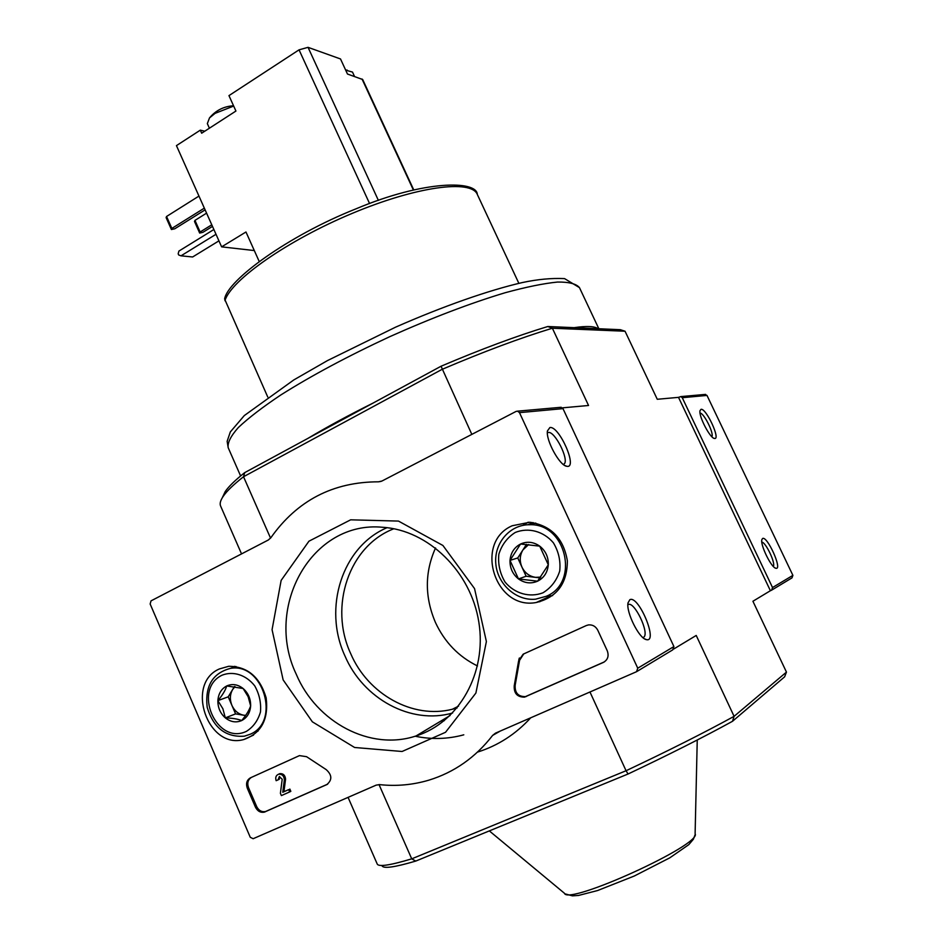 <?xml version="1.0" encoding="UTF-8"?>
<svg xmlns="http://www.w3.org/2000/svg" width="943" height="943" viewBox="0 0 943 943"><rect width="100%" height="100%" fill="white"/><g stroke="black" fill="none" stroke-linecap="round" stroke-linejoin="round"><path stroke-width="1.41" d="M547.789 326.514L552.374 328.223L625.044 331.229L620.341 329.696L598.086 328.718C594.561 326.184 586.57 325.83 574.098 327.669L547.789 326.514C516.835 335.897 481.26 349.122 441.065 366.226L373.051 403.085C348.627 415.25 326.926 427.002 307.948 438.365L244.72 472.62C235.243 480.128 228.748 486.435 225.236 491.527L222.23 497.88M224.917 300.687C231.082 280.059 287.485 240.371 352.187 213.389C416.877 186.254 471.288 179.276 477.299 194.399C476.852 180.408 424.798 179.842 355.994 208.839C287.556 236.033 227.357 280.413 224.611 299.002L267.741 397.003M562.417 407.847L588.55 405.49L552.374 328.223C520.489 337.889 483.712 351.609 442.031 369.385L243.53 476.734L270.558 538.135M673.774 648.984L696.217 635.452L734.09 716.338L786.462 672.1L784.623 676.826L732.511 721.289C703.561 737.19 668.74 754.765 628.062 774.003L626.058 770.737L411.726 858.849L379.027 784.588M732.511 721.289L734.09 716.338C704.268 732.676 668.257 750.817 626.058 770.737L589.964 691.997M441.065 366.226L471.83 434.381M539.632 600.986L539.773 601.811M463.791 734.821C447.795 739.159 431.576 739.63 415.156 736.224M457.119 707.934L452.369 709.242C412.692 719.403 367.935 694.154 350.69 653.605C328.694 606.443 349.016 545.82 393.879 528.752M519.393 657.99L518.839 659.581M444.188 720.747L440.935 721.03M307.948 438.365L373.051 403.085M244.72 472.62L243.53 476.734C233.664 484.478 226.933 490.949 223.338 496.159C220.462 500.344 219.542 503.633 220.603 506.026L241.538 553.895M628.062 774.003L415.78 861.065C394.799 867.254 383.565 868.857 382.068 865.874M348.061 797.365L377.2 863.965C378.461 867.077 389.966 865.379 411.726 858.849L415.78 861.065M678.512 397.357L680.811 396.602L682.26 397.698L772.529 587.548L771.598 590.188L770.396 590.719L678.512 397.357L657.271 399.278L625.044 331.229M786.462 672.1L752.915 601.257L770.396 590.719M598.086 328.718L574.098 327.669M477.5 665.958C458.581 656.646 444.542 642.1 435.383 622.345C424.633 596.954 424.692 572.165 435.548 547.954M421.721 733.913L420.024 733.571M704.751 394.469L706.991 395.423L792.898 575.36L792.002 577.87L772.011 589.929M762.581 538.477C767.307 535.636 782.808 570.138 775.936 568.275C771.527 568.051 760.258 545.266 761.826 539.75L762.581 538.477M701.038 409.309C706.213 408.048 721.006 440.086 714.464 438.448C710.138 438.401 698.551 416.158 700.001 410.676L701.038 409.309M700.048 413.046C703.926 412.94 714.275 433.686 711.835 436.692M761.814 542.131C765.763 542.107 775.877 563.466 773.307 566.413M519.475 412.633L637.751 668.198L636.549 671.699L495.488 733.147L492.623 735.41C475.508 757.441 454.255 772.352 428.876 780.156C412.786 784.93 396.355 786.427 379.569 784.623L376.174 785.13L253.137 838.716L250.26 837.278L150.149 604.003L151.021 600.868L268.331 539.997L270.877 537.699C297.186 500.509 333.056 481.873 378.508 481.814L381.962 481.024L516.127 411.396L517.589 411.16L519.475 412.633L562.995 408.637L673.915 646.556L672.783 649.833L637.091 671.381M283.136 679.891L312.357 721.819L354.592 747.481L402.072 751.488L445.532 732.287L475.885 693.058L486.388 641.546L474.541 588.585L442.915 545.478L398.465 521.078L350.631 519.829L308.939 541.199L281.144 580.393L272.067 629.676L283.136 679.891M219.377 668.941C184.899 683.699 207.766 749.968 243.907 739.501C261.329 733.23 268.743 719.344 266.15 697.844C259.938 676.968 247.455 666.453 228.713 666.288L219.377 668.941M512.19 525.758C473.622 542.366 494.804 610.463 536.237 602.506C556.818 597.497 567.191 583.634 567.38 560.92C563.572 538.359 551.03 525.463 529.754 522.245L512.19 525.758M299.45 755.614L306.558 756.687L326.184 769.606C332.113 774.969 332.325 779.967 326.808 784.6L264.299 812.159C260.48 812.854 257.522 811.18 255.435 807.137L247.314 788.254C245.722 783.515 246.76 780.05 250.414 777.845L299.45 755.614M586.357 625.527L588.515 624.903C592.628 624.596 595.728 626.376 597.791 630.254L607.268 650.8C609.095 655.998 607.799 659.876 603.355 662.434L524.497 697.125C517.224 697.148 513.805 693.341 514.241 685.714L518.638 660.784L523.176 654.171L586.357 625.527M629.853 599.689C638.706 594.856 658.685 643.032 646.344 639.613C639.165 638.682 625.94 612.148 628.026 602.872L629.853 599.689M549.887 427.544C559.317 425.599 578.307 469.048 566.755 466.266C559.694 465.759 545.655 440.075 547.447 430.904L549.887 427.544M530.709 717.812C515.715 734.208 497.987 745.642 477.523 752.101M560.142 407.364L562.995 408.637M387.031 527.691C342.226 546.634 322.718 608.035 344.938 655.904C363.126 698.775 410.995 725.037 452.616 712.991M296.22 674.174C316.365 722.303 370.41 751.288 416.087 735.929C458.876 722.633 487.095 672.783 478.844 622.168C470.934 571.505 428.146 530.107 382.787 527.29C312.274 520.23 263.769 606.408 296.22 674.174M547.364 432.872L548.296 432.483C554.814 430.821 569.466 459.995 564.126 463.991L563.325 464.463M627.885 604.781L628.203 604.593C634.25 600.809 649.692 632.989 643.81 637.173L642.937 637.621M234.595 666.312L233.404 667.361M256.402 731.167L257.993 731.179M528.233 522.186L522.776 525.404M546.268 596.282L535.6 599.182C516.21 601.174 497.303 584.094 495.794 563.584C493.955 543.085 509.986 524.438 529.589 524.744C566.083 523.047 580.063 582.727 546.268 596.282L552.61 595.611M278.091 779.837L276.158 780.698C275.144 777.468 275.981 775.287 278.668 774.191C282.075 774.014 283.984 775.865 284.373 779.731L282.77 792.261L288.676 789.633L289.666 791.931L281.391 795.597L280.401 793.322L282.205 779.26L279.34 776.572L278.091 779.837L279.281 779.26L279.647 776.525M278.609 774.203L279.859 773.625C283.265 773.449 285.163 775.287 285.564 779.166L284.373 779.731M285.564 779.166L283.949 791.672L282.77 792.261M283.949 791.672L288.676 789.633M289.843 789.055L290.833 791.342L289.666 791.931M327.669 784.14L265.502 811.546C261.683 812.241 258.724 810.567 256.649 806.524L248.528 787.676C246.983 783.161 247.903 779.755 251.286 777.456M604.369 661.892L525.404 696.629C518.143 696.653 514.737 692.857 515.173 685.243L514.241 685.714M523.695 653.947L519.569 660.336L515.173 685.243M510.01 560.39L520.56 544.017L539.714 546.138L548.296 564.786L537.593 581.183L518.473 578.919L510.01 560.39C510.705 552.834 514.218 547.376 520.56 544.017C527.125 541.129 533.514 541.836 539.714 546.138C545.643 550.877 548.508 557.089 548.296 564.786C547.565 572.413 543.993 577.882 537.593 581.183C530.98 584 524.603 583.245 518.473 578.919C512.627 574.169 509.809 568.004 510.01 560.39L517.754 557.95L526.123 576.244L540.162 577.894M542.932 592.817C529.648 597.897 514.748 593.642 505.106 582.137C499.943 573.462 497.857 564.162 498.847 554.225C501.782 544.818 507.263 537.557 515.255 532.465C528.41 527.172 543.463 531.18 553.352 542.755C558.645 551.525 560.767 560.955 559.718 571.045C556.665 580.558 551.066 587.819 542.932 592.817M527.656 524.779L533.09 522.587M540.763 577.092L535.565 577.352C529.4 576.397 524.862 572.979 521.939 567.085C519.393 561.026 519.734 555.286 522.964 549.863L517.754 557.95M526.5 544.37L522.964 549.863L528.658 544.547M526.123 576.244L518.473 578.919M217.88 700.625C222.477 695.18 225.424 690.288 226.721 685.95L243.117 688.508L248.139 696.7L250.649 705.871C249.306 710.103 246.323 715.006 241.679 720.558C237.895 719.014 232.438 718.118 225.318 717.871L222.89 708.771L217.88 700.625C218.399 693.718 221.346 688.826 226.721 685.95C232.308 683.522 237.777 684.37 243.117 688.508C248.233 693.046 250.744 698.834 250.649 705.871C250.107 712.837 247.113 717.729 241.679 720.558C236.056 722.927 230.611 722.032 225.318 717.871C220.273 713.344 217.798 707.592 217.88 700.625L228.218 696.83L235.585 713.886L245.581 715.513M246.371 731.391C216.348 745.618 192.219 689.368 222.077 675.188C233.263 670.768 246.158 674.929 254.728 685.856C259.337 694.06 261.246 702.771 260.468 711.977C257.958 720.593 253.254 727.065 246.371 731.391M250.025 734.314L244.367 736.177C225.837 737.473 213.448 727.878 207.189 707.356C204.82 686.209 212.529 673.219 230.304 668.41C263.121 662.033 281.144 721.89 250.025 734.314M245.675 715.372L243.683 715.207C238.39 714.134 234.465 710.845 231.895 705.352C229.656 699.706 229.892 694.449 232.591 689.581L228.218 696.83M234.442 686.528L232.591 689.581L235.019 686.598M235.585 713.886L225.318 717.871M233.675 106.064L215.098 113.349L209.499 117.922L207.342 123.616L209.405 128.213M354.509 76.43L352.493 72.069L345.704 70.183M254.304 250.555L221.617 246.854L176.447 145.623L200.305 130.158L204.796 131.195M259.148 261.352L245.97 231.99L221.617 246.854M200.305 130.158L201.672 133.211L235.927 111.038L228.96 95.62L299.049 49.838L308.043 47.339L378.379 200.376M308.043 47.339L340.517 58.961L347.472 74.025L362.69 79.53L413.718 189.838M205.102 209.853L174.75 228.795L171.402 229.526L171.85 228.43L204.336 208.132M171.85 228.43L166.557 216.477L166.109 217.597L171.402 229.526M166.557 216.477L198.961 196.073M212.481 226.403L202.875 232.343L199.657 233.062L194.494 221.464L194.965 220.379L200.128 232.002L211.774 224.799M194.965 220.379L206.576 213.142M199.657 233.062L200.128 232.002M216.006 234.288L181.009 255.824L178.698 254.975L178.168 253.797L178.911 251.074L213.872 229.503M218.929 240.854L192.631 256.979L181.009 255.824M221.97 120.079L216.277 123.757M598.852 328.753L579.462 287.627C576.291 283.784 568.983 281.933 557.537 282.051C543.722 283.43 526.277 286.978 505.177 292.731C470.427 303.186 431.941 317.838 389.707 336.698C347.767 356.206 311.449 375.632 280.766 394.999C262.59 407.152 248.457 417.985 238.367 427.509C230.752 436.067 227.369 442.797 228.194 447.713L240.606 475.944M697.242 740.007L695.109 833.718C702.476 844.35 567.639 905.799 564.444 893.269L489.334 830.901M792.898 575.36L772.529 587.548M706.991 395.423L682.26 397.698M673.915 646.556L637.751 668.198M500.191 731.108L492.623 735.41M381.161 481.378L378.508 481.814M248.528 787.676L247.314 788.254M256.649 806.524L255.435 807.137M266.28 811.263L265.077 811.876M327.48 784.258L326.808 784.6M604.168 661.986L603.355 662.434M526.76 696.182L525.84 696.677M519.569 660.336L518.638 660.784M299.049 49.838L369.573 203.558M362.018 79L413.34 189.932M477.299 194.399L518.862 283.348M695.05 834.791L693.388 839.235L688.814 844.633L669.778 857.847L634.274 876.023L597.579 890.546L578.519 895.449L572.401 895.85L565.293 893.917M452.369 709.242L458.557 706.154M225.236 491.527L223.338 496.159M579.462 287.627L564.562 278.609C551.679 277.985 537.628 279.293 522.387 282.546C488.757 290.255 442.915 306.322 395.518 327.197L327.469 360.591L293.815 379.923L244.308 415.568L230.316 431.941L227.145 441.3L228.194 447.713M705.6 394.386L680.811 396.602M713.698 438.165L714.464 438.448M775.17 567.957L775.936 568.275M561.226 407.27L517.589 411.16M450.059 715.548L416.087 735.929M564.881 465.524L566.755 466.266M564.126 463.991L563.277 464.428M644.505 638.776L646.344 639.613M643.81 637.173L642.89 637.574M253.561 735.08L243.907 739.501M550.853 595.917L536.237 602.506M279.859 773.625L278.668 774.191M265.502 811.546L264.299 812.159M525.404 696.629L524.497 697.125M529.589 524.744L535.742 523.082M230.304 668.41L235.974 666.501M233.546 105.757C223.762 106.37 215.747 110.425 209.499 117.922M347.189 70.1L345.645 70.053"/></g></svg>

